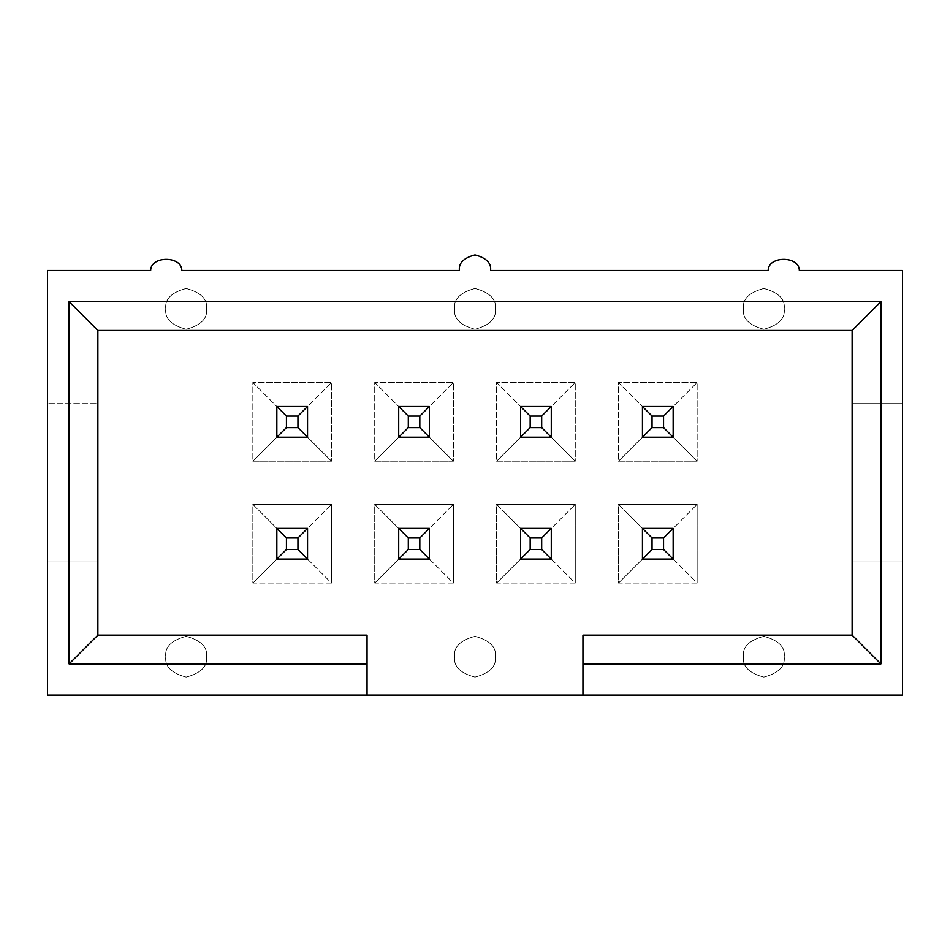 <?xml version="1.0" encoding="UTF-8"?>
<svg xmlns="http://www.w3.org/2000/svg" width="950" height="950" viewBox="0 0 950 950"><rect width="100%" height="100%" fill="white"/><g stroke="black" fill="none" stroke-linecap="round" stroke-linejoin="round"><path stroke-width="0.71" stroke-dasharray="4.75 3.56" d="M276.842 406.505L276.842 437.214L307.551 437.214L307.551 406.505L276.842 406.505L286.437 416.1L297.956 416.1L297.956 427.619L286.437 427.619L286.437 416.1L286.437 427.619L297.956 427.619L307.551 437.214L276.842 437.214L286.437 427.619L276.842 437.214L276.842 406.505L307.551 406.505L307.551 437.214L297.956 427.619L297.956 416.1L307.551 406.505L297.956 416.1L286.437 416.1L276.842 406.505L307.551 406.505L307.551 437.214L276.842 437.214L276.842 406.505L276.842 437.214L276.842 406.505L307.551 406.505L276.842 406.505L252.854 382.517L252.854 461.201L331.538 461.201L331.538 382.517L252.854 382.517L331.538 382.517L331.538 461.201L307.551 437.214L307.551 406.505L307.551 437.214L276.842 437.214L307.551 437.214L307.551 406.505L331.538 382.517L307.551 406.505L276.842 406.505L276.842 437.214L307.551 437.214L331.538 461.201L252.854 461.201L276.842 437.214L252.854 461.201L252.854 382.517L276.842 406.505M276.842 528.378L276.842 559.087L307.551 559.087L307.551 528.378L276.842 528.378L286.437 537.973L297.956 537.973L297.956 549.492L286.437 549.492L286.437 537.973L286.437 549.492L297.956 549.492L307.551 559.087L276.842 559.087L286.437 549.492L276.842 559.087L276.842 528.378L307.551 528.378L307.551 559.087L297.956 549.492L297.956 537.973L307.551 528.378L297.956 537.973L286.437 537.973L276.842 528.378L307.551 528.378L307.551 559.087L276.842 559.087L276.842 528.378L276.842 559.087L307.551 559.087L276.842 559.087L276.842 528.378L307.551 528.378L276.842 528.378L252.854 504.391L252.854 583.074L331.538 583.074L331.538 504.391L252.854 504.391L331.538 504.391L331.538 583.074L307.551 559.087L307.551 528.378L307.551 559.087L307.551 528.378L331.538 504.391L307.551 528.378L276.842 528.378L276.842 559.087L307.551 559.087L331.538 583.074L252.854 583.074L276.842 559.087L252.854 583.074L252.854 504.391L276.842 528.378M398.715 528.378L398.715 559.087L429.424 559.087L429.424 528.378L398.715 528.378L408.31 537.973L419.829 537.973L419.829 549.492L408.31 549.492L408.31 537.973L408.31 549.492L419.829 549.492L429.424 559.087L398.715 559.087L408.31 549.492L398.715 559.087L398.715 528.378L429.424 528.378L429.424 559.087L419.829 549.492L419.829 537.973L429.424 528.378L419.829 537.973L408.31 537.973L398.715 528.378L429.424 528.378L429.424 559.087L398.715 559.087L398.715 528.378L398.715 559.087L429.424 559.087L398.715 559.087L398.715 528.378L429.424 528.378L398.715 528.378L374.728 504.391L374.728 583.074L453.411 583.074L453.411 504.391L374.728 504.391L453.411 504.391L453.411 583.074L429.424 559.087L429.424 528.378L429.424 559.087L429.424 528.378L453.411 504.391L429.424 528.378L398.715 528.378L398.715 559.087L429.424 559.087L453.411 583.074L374.728 583.074L398.715 559.087L374.728 583.074L374.728 504.391L398.715 528.378M520.576 528.378L520.576 559.087L551.285 559.087L551.285 528.378L520.576 528.378L530.171 537.973L541.69 537.973L541.69 549.492L530.171 549.492L530.171 537.973L530.171 549.492L541.69 549.492L551.285 559.087L520.576 559.087L530.171 549.492L520.576 559.087L520.576 528.378L551.285 528.378L551.285 559.087L541.69 549.492L541.69 537.973L551.285 528.378L541.69 537.973L530.171 537.973L520.576 528.378L551.285 528.378L551.285 559.087L520.576 559.087L520.576 528.378L520.576 559.087L551.285 559.087L520.576 559.087L520.576 528.378L551.285 528.378L520.576 528.378L496.589 504.391L496.589 583.074L575.273 583.074L575.273 504.391L496.589 504.391L575.273 504.391L575.273 583.074L551.285 559.087L551.285 528.378L551.285 559.087L551.285 528.378L575.273 504.391L551.285 528.378L520.576 528.378L520.576 559.087L551.285 559.087L575.273 583.074L496.589 583.074L520.576 559.087L496.589 583.074L496.589 504.391L520.576 528.378M398.715 406.505L398.715 437.214L429.424 437.214L429.424 406.505L398.715 406.505L408.31 416.1L419.829 416.1L419.829 427.619L408.31 427.619L408.31 416.1L408.31 427.619L419.829 427.619L429.424 437.214L398.715 437.214L408.31 427.619L398.715 437.214L398.715 406.505L429.424 406.505L429.424 437.214L419.829 427.619L419.829 416.1L429.424 406.505L419.829 416.1L408.31 416.1L398.715 406.505L429.424 406.505L429.424 437.214L398.715 437.214L398.715 406.505L398.715 437.214L398.715 406.505L429.424 406.505L398.715 406.505L374.728 382.517L374.728 461.201L453.411 461.201L453.411 382.517L374.728 382.517L453.411 382.517L453.411 461.201L429.424 437.214L429.424 406.505L429.424 437.214L398.715 437.214L429.424 437.214L429.424 406.505L453.411 382.517L429.424 406.505L398.715 406.505L398.715 437.214L429.424 437.214L453.411 461.201L374.728 461.201L398.715 437.214L374.728 461.201L374.728 382.517L398.715 406.505M520.576 406.505L520.576 437.214L551.285 437.214L551.285 406.505L520.576 406.505L530.171 416.1L541.69 416.1L541.69 427.619L530.171 427.619L530.171 416.1L530.171 427.619L541.69 427.619L551.285 437.214L520.576 437.214L530.171 427.619L520.576 437.214L520.576 406.505L551.285 406.505L551.285 437.214L541.69 427.619L541.69 416.1L551.285 406.505L541.69 416.1L530.171 416.1L520.576 406.505L551.285 406.505L551.285 437.214L520.576 437.214L520.576 406.505L520.576 437.214L520.576 406.505L551.285 406.505L520.576 406.505L496.589 382.517L496.589 461.201L575.273 461.201L575.273 382.517L496.589 382.517L575.273 382.517L575.273 461.201L551.285 437.214L551.285 406.505L551.285 437.214L520.576 437.214L551.285 437.214L551.285 406.505L575.273 382.517L551.285 406.505L520.576 406.505L520.576 437.214L551.285 437.214L575.273 461.201L496.589 461.201L520.576 437.214L496.589 461.201L496.589 382.517L520.576 406.505M642.449 528.378L642.449 559.087L673.158 559.087L673.158 528.378L642.449 528.378L652.044 537.973L663.563 537.973L663.563 549.492L652.044 549.492L652.044 537.973L652.044 549.492L663.563 549.492L673.158 559.087L642.449 559.087L652.044 549.492L642.449 559.087L642.449 528.378L673.158 528.378L673.158 559.087L663.563 549.492L663.563 537.973L673.158 528.378L663.563 537.973L652.044 537.973L642.449 528.378L673.158 528.378L673.158 559.087L642.449 559.087L642.449 528.378L642.449 559.087L673.158 559.087L642.449 559.087L642.449 528.378L673.158 528.378L642.449 528.378L618.462 504.391L618.462 583.074L697.146 583.074L697.146 504.391L618.462 504.391L697.146 504.391L697.146 583.074L673.158 559.087L673.158 528.378L673.158 559.087L673.158 528.378L697.146 504.391L673.158 528.378L642.449 528.378L642.449 559.087L673.158 559.087L697.146 583.074L618.462 583.074L642.449 559.087L618.462 583.074L618.462 504.391L642.449 528.378M642.449 406.505L642.449 437.214L673.158 437.214L673.158 406.505L642.449 406.505L652.044 416.1L663.563 416.1L663.563 427.619L652.044 427.619L652.044 416.1L652.044 427.619L663.563 427.619L673.158 437.214L642.449 437.214L652.044 427.619L642.449 437.214L642.449 406.505L673.158 406.505L673.158 437.214L663.563 427.619L663.563 416.1L673.158 406.505L663.563 416.1L652.044 416.1L642.449 406.505L673.158 406.505L673.158 437.214L642.449 437.214L642.449 406.505L642.449 437.214L642.449 406.505L673.158 406.505L642.449 406.505L618.462 382.517L618.462 461.201L697.146 461.201L697.146 382.517L618.462 382.517L697.146 382.517L697.146 461.201L673.158 437.214L673.158 406.505L673.158 437.214L642.449 437.214L673.158 437.214L673.158 406.505L697.146 382.517L673.158 406.505L642.449 406.505L642.449 437.214L673.158 437.214L697.146 461.201L618.462 461.201L642.449 437.214L618.462 461.201L618.462 382.517L642.449 406.505M459.408 270.489L181.842 270.489L459.408 270.489C458.517 263.114 463.719 257.913 475 254.897C486.281 257.913 491.483 263.114 490.592 270.489L768.158 270.489C768.182 255.633 799.318 255.633 799.342 270.489L902.5 270.489L902.5 403.631L852.126 403.631L852.126 561.961L902.5 561.961L902.5 695.103L47.5 695.103L47.5 561.961L97.874 561.961L97.874 403.631L47.5 403.631L47.5 270.489L150.658 270.489C150.682 255.633 181.818 255.633 181.842 270.489C181.818 255.633 150.682 255.633 150.658 270.489L47.5 270.489L47.5 695.103L902.5 695.103L902.5 270.489L799.342 270.489C799.318 255.633 768.182 255.633 768.158 270.489L490.592 270.489C491.483 263.114 486.281 257.913 475 254.897C463.719 257.913 458.517 263.114 459.408 270.489M784.225 656.723C785.389 647.081 778.596 640.288 763.836 636.334C749.087 640.288 742.283 647.081 743.446 656.723C742.283 666.366 749.087 673.158 763.836 677.113C778.596 673.158 785.389 666.366 784.225 656.723C785.389 647.081 778.596 640.288 763.836 636.334C749.087 640.288 742.283 647.081 743.446 656.723C742.283 666.366 749.087 673.158 763.836 677.113C778.596 673.158 785.389 666.366 784.225 656.723C785.389 666.366 778.596 673.158 763.836 677.113C749.087 673.158 742.283 666.366 743.446 656.723C742.283 647.081 749.087 640.288 763.836 636.334C778.596 640.288 785.389 647.081 784.225 656.723C785.389 666.366 778.596 673.158 763.836 677.113C749.087 673.158 742.283 666.366 743.446 656.723C742.283 647.081 749.087 640.288 763.836 636.334C778.596 640.288 785.389 647.081 784.225 656.723M784.225 308.869C785.389 299.226 778.596 292.434 763.836 288.479C749.087 292.434 742.283 299.226 743.446 308.869C742.283 318.511 749.087 325.304 763.836 329.258C778.596 325.304 785.389 318.511 784.225 308.869C785.389 299.226 778.596 292.434 763.836 288.479C749.087 292.434 742.283 299.226 743.446 308.869C742.283 318.511 749.087 325.304 763.836 329.258C778.596 325.304 785.389 318.511 784.225 308.869C785.389 318.511 778.596 325.304 763.836 329.258C749.087 325.304 742.283 318.511 743.446 308.869C742.283 299.226 749.087 292.434 763.836 288.479C778.596 292.434 785.389 299.226 784.225 308.869C785.389 318.511 778.596 325.304 763.836 329.258C749.087 325.304 742.283 318.511 743.446 308.869C742.283 299.226 749.087 292.434 763.836 288.479C778.596 292.434 785.389 299.226 784.225 308.869M495.389 656.723C496.553 647.081 489.749 640.288 475 636.334C460.251 640.288 453.447 647.081 454.611 656.723C453.447 666.366 460.251 673.158 475 677.113C489.749 673.158 496.553 666.366 495.389 656.723C496.553 647.081 489.749 640.288 475 636.334C460.251 640.288 453.447 647.081 454.611 656.723C453.447 666.366 460.251 673.158 475 677.113C489.749 673.158 496.553 666.366 495.389 656.723C496.553 666.366 489.749 673.158 475 677.113C460.251 673.158 453.447 666.366 454.611 656.723C453.447 647.081 460.251 640.288 475 636.334C489.749 640.288 496.553 647.081 495.389 656.723C496.553 666.366 489.749 673.158 475 677.113C460.251 673.158 453.447 666.366 454.611 656.723C453.447 647.081 460.251 640.288 475 636.334C489.749 640.288 496.553 647.081 495.389 656.723M495.389 308.869C496.553 299.226 489.749 292.434 475 288.479C460.251 292.434 453.447 299.226 454.611 308.869C453.447 318.511 460.251 325.304 475 329.258C489.749 325.304 496.553 318.511 495.389 308.869C496.553 299.226 489.749 292.434 475 288.479C460.251 292.434 453.447 299.226 454.611 308.869C453.447 318.511 460.251 325.304 475 329.258C489.749 325.304 496.553 318.511 495.389 308.869C496.553 318.511 489.749 325.304 475 329.258C460.251 325.304 453.447 318.511 454.611 308.869C453.447 299.226 460.251 292.434 475 288.479C489.749 292.434 496.553 299.226 495.389 308.869C496.553 318.511 489.749 325.304 475 329.258C460.251 325.304 453.447 318.511 454.611 308.869C453.447 299.226 460.251 292.434 475 288.479C489.749 292.434 496.553 299.226 495.389 308.869M206.554 656.723C207.717 647.081 200.913 640.288 186.164 636.334C171.404 640.288 164.611 647.081 165.775 656.723C164.611 666.366 171.404 673.158 186.164 677.113C200.913 673.158 207.717 666.366 206.554 656.723C207.717 647.081 200.913 640.288 186.164 636.334C171.404 640.288 164.611 647.081 165.775 656.723C164.611 666.366 171.404 673.158 186.164 677.113C200.913 673.158 207.717 666.366 206.554 656.723C207.717 666.366 200.913 673.158 186.164 677.113C171.404 673.158 164.611 666.366 165.775 656.723C164.611 647.081 171.404 640.288 186.164 636.334C200.913 640.288 207.717 647.081 206.554 656.723C207.717 666.366 200.913 673.158 186.164 677.113C171.404 673.158 164.611 666.366 165.775 656.723C164.611 647.081 171.404 640.288 186.164 636.334C200.913 640.288 207.717 647.081 206.554 656.723M206.554 308.869C207.717 299.226 200.913 292.434 186.164 288.479C171.404 292.434 164.611 299.226 165.775 308.869C164.611 318.511 171.404 325.304 186.164 329.258C200.913 325.304 207.717 318.511 206.554 308.869C207.717 299.226 200.913 292.434 186.164 288.479C171.404 292.434 164.611 299.226 165.775 308.869C164.611 318.511 171.404 325.304 186.164 329.258C200.913 325.304 207.717 318.511 206.554 308.869C207.717 318.511 200.913 325.304 186.164 329.258C171.404 325.304 164.611 318.511 165.775 308.869C164.611 299.226 171.404 292.434 186.164 288.479C200.913 292.434 207.717 299.226 206.554 308.869C207.717 318.511 200.913 325.304 186.164 329.258C171.404 325.304 164.611 318.511 165.775 308.869C164.611 299.226 171.404 292.434 186.164 288.479C200.913 292.434 207.717 299.226 206.554 308.869M97.874 561.961L97.874 635.134L367.044 635.134L367.044 695.103L367.044 635.134L97.874 635.134L97.874 330.457L97.874 561.961L47.5 561.961L97.874 561.961L47.5 561.961L47.5 403.631L97.874 403.631L47.5 403.631L97.874 403.631L97.874 561.961M582.956 695.103L582.956 635.134L852.126 635.134L852.126 330.457L97.874 330.457L852.126 330.457L852.126 635.134L582.956 635.134L582.956 695.103M852.126 403.631L852.126 561.961L852.126 403.631L902.5 403.631L852.126 403.631L902.5 403.631L902.5 561.961L852.126 561.961L902.5 561.961L852.126 561.961L852.126 403.631"/><path stroke-width="1.43" d="M286.437 427.619L297.956 427.619L297.956 416.1L286.437 416.1L286.437 427.619L286.437 416.1L276.842 406.505L307.551 406.505L307.551 437.214L276.842 437.214L276.842 406.505L276.842 437.214L286.437 427.619L276.842 437.214L307.551 437.214L297.956 427.619L286.437 427.619M276.842 406.505L286.437 416.1L297.956 416.1L307.551 406.505L276.842 406.505M297.956 427.619L307.551 437.214L307.551 406.505L297.956 416.1L297.956 427.619M286.437 549.492L297.956 549.492L297.956 537.973L286.437 537.973L286.437 549.492L286.437 537.973L276.842 528.378L307.551 528.378L307.551 559.087L276.842 559.087L276.842 528.378L276.842 559.087L286.437 549.492L276.842 559.087L307.551 559.087L297.956 549.492L286.437 549.492M276.842 528.378L286.437 537.973L297.956 537.973L307.551 528.378L276.842 528.378M297.956 549.492L307.551 559.087L307.551 528.378L297.956 537.973L297.956 549.492M408.31 549.492L419.829 549.492L419.829 537.973L408.31 537.973L408.31 549.492L408.31 537.973L398.715 528.378L429.424 528.378L429.424 559.087L398.715 559.087L398.715 528.378L398.715 559.087L408.31 549.492L398.715 559.087L429.424 559.087L419.829 549.492L408.31 549.492M398.715 528.378L408.31 537.973L419.829 537.973L429.424 528.378L398.715 528.378M419.829 549.492L429.424 559.087L429.424 528.378L419.829 537.973L419.829 549.492M530.171 549.492L541.69 549.492L541.69 537.973L530.171 537.973L530.171 549.492L530.171 537.973L520.576 528.378L551.285 528.378L551.285 559.087L520.576 559.087L520.576 528.378L520.576 559.087L530.171 549.492L520.576 559.087L551.285 559.087L541.69 549.492L530.171 549.492M520.576 528.378L530.171 537.973L541.69 537.973L551.285 528.378L520.576 528.378M541.69 549.492L551.285 559.087L551.285 528.378L541.69 537.973L541.69 549.492M408.31 427.619L419.829 427.619L419.829 416.1L408.31 416.1L408.31 427.619L408.31 416.1L398.715 406.505L429.424 406.505L429.424 437.214L398.715 437.214L398.715 406.505L398.715 437.214L408.31 427.619L398.715 437.214L429.424 437.214L419.829 427.619L408.31 427.619M398.715 406.505L408.31 416.1L419.829 416.1L429.424 406.505L398.715 406.505M419.829 427.619L429.424 437.214L429.424 406.505L419.829 416.1L419.829 427.619M530.171 427.619L541.69 427.619L541.69 416.1L530.171 416.1L530.171 427.619L530.171 416.1L520.576 406.505L551.285 406.505L551.285 437.214L520.576 437.214L520.576 406.505L520.576 437.214L530.171 427.619L520.576 437.214L551.285 437.214L541.69 427.619L530.171 427.619M520.576 406.505L530.171 416.1L541.69 416.1L551.285 406.505L520.576 406.505M541.69 427.619L551.285 437.214L551.285 406.505L541.69 416.1L541.69 427.619M652.044 549.492L663.563 549.492L663.563 537.973L652.044 537.973L652.044 549.492L652.044 537.973L642.449 528.378L673.158 528.378L673.158 559.087L642.449 559.087L642.449 528.378L642.449 559.087L652.044 549.492L642.449 559.087L673.158 559.087L663.563 549.492L652.044 549.492M642.449 528.378L652.044 537.973L663.563 537.973L673.158 528.378L642.449 528.378M663.563 549.492L673.158 559.087L673.158 528.378L663.563 537.973L663.563 549.492M652.044 427.619L663.563 427.619L663.563 416.1L652.044 416.1L652.044 427.619L652.044 416.1L642.449 406.505L673.158 406.505L673.158 437.214L642.449 437.214L642.449 406.505L642.449 437.214L652.044 427.619L642.449 437.214L673.158 437.214L663.563 427.619L652.044 427.619M642.449 406.505L652.044 416.1L663.563 416.1L673.158 406.505L642.449 406.505M663.563 427.619L673.158 437.214L673.158 406.505L663.563 416.1L663.563 427.619M181.842 270.489L459.408 270.489L181.842 270.489C181.818 255.633 150.682 255.633 150.658 270.489L47.5 270.489L150.658 270.489C150.682 255.633 181.818 255.633 181.842 270.489M367.044 695.103L902.5 695.103L902.5 270.489L902.5 695.103L367.044 695.103L367.044 663.919L69.089 663.919L69.089 301.673L880.911 301.673L880.911 663.919L582.956 663.919L582.956 695.103L582.956 635.134L852.126 635.134L852.126 330.457L97.874 330.457L97.874 635.134L367.044 635.134L367.044 695.103L47.5 695.103L47.5 270.489L47.5 695.103L367.044 695.103M490.592 270.489L768.158 270.489L490.592 270.489C491.483 263.114 486.281 257.913 475 254.897C463.719 257.913 458.517 263.114 459.408 270.489C458.517 263.114 463.719 257.913 475 254.897C486.281 257.913 491.483 263.114 490.592 270.489M902.5 270.489L799.342 270.489C799.318 255.633 768.182 255.633 768.158 270.489C768.182 255.633 799.318 255.633 799.342 270.489L902.5 270.489M582.956 635.134L582.956 663.919L880.911 663.919L852.126 635.134L582.956 635.134M852.126 635.134L880.911 663.919L880.911 301.673L852.126 330.457L852.126 635.134M852.126 330.457L880.911 301.673L69.089 301.673L97.874 330.457L852.126 330.457M97.874 330.457L69.089 301.673L69.089 663.919L97.874 635.134L97.874 330.457M367.044 663.919L367.044 635.134L97.874 635.134L69.089 663.919L367.044 663.919"/></g></svg>
